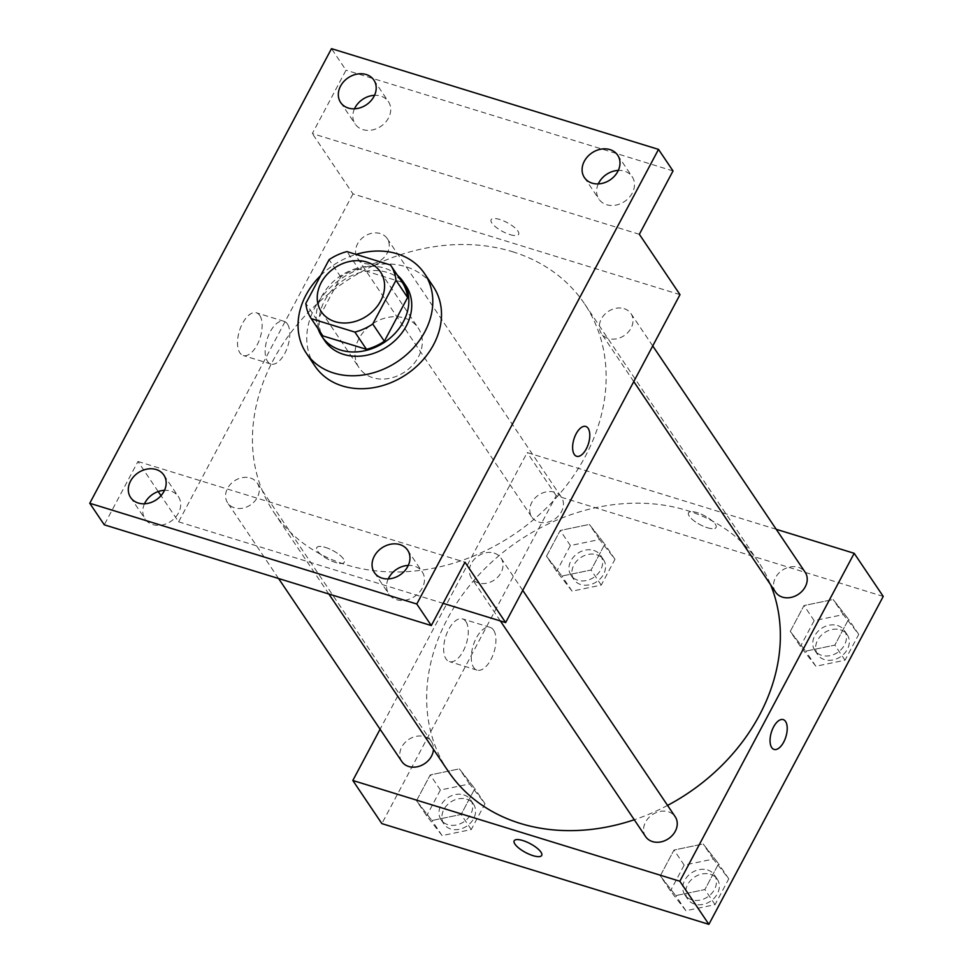 <?xml version="1.0" encoding="UTF-8"?>
<svg xmlns="http://www.w3.org/2000/svg" width="973" height="973" viewBox="0 0 973 973"><rect width="100%" height="100%" fill="white"/><g stroke="black" fill="none" stroke-linecap="round" stroke-linejoin="round"><path stroke-width="0.73" stroke-dasharray="4.87 3.65" d="M404.513 318.074A35.636 28.947 146 0 1 418.208 327.986A35.636 28.947 146 0 1 404.829 371.893A35.636 28.947 146 0 1 359.098 367.794A35.636 28.947 146 0 1 364.705 330.577A35.636 28.947 146 0 1 404.513 318.074M402.165 282.267L358.551 268.828L346.935 251.593M322.768 335.734A47.859 38.871 146 0 1 317.453 320.652L305.838 303.406M358.551 268.828A47.859 38.871 146 0 0 340.708 276.916L317.453 320.652M397.458 275.274A49.003 39.796 -34 0 0 340.295 276.077A49.003 39.796 -34 0 0 318.062 328.74M324.787 340.769A49.003 39.796 146 0 1 332.498 289.601A49.003 39.796 146 0 1 387.218 272.404A49.003 39.796 146 0 1 406.069 286.026M340.708 276.916L329.093 259.669M320.652 275.541A71.272 57.881 146 0 1 356.094 254.403M315.021 366.152A71.272 57.881 146 0 1 326.235 291.718A71.272 57.881 146 0 1 405.838 266.711A71.272 57.881 146 0 1 433.253 286.524M598.286 183.909A20.044 16.286 -34 0 0 598.93 199.137A20.044 16.286 -34 0 0 615.654 205.145A20.044 16.286 -34 0 0 632.28 193.092A20.044 16.286 -34 0 0 632.182 176.733A20.044 16.286 -34 0 0 618.317 170.409M354.5 108.806A20.044 16.286 -34 0 0 355.157 124.033A20.044 16.286 -34 0 0 371.881 130.041A20.044 16.286 -34 0 0 388.507 117.988A20.044 16.286 -34 0 0 388.409 101.642A20.044 16.286 -34 0 0 374.532 95.318M639.346 234.298L312.321 133.556L346.011 70.202L331.489 48.65M673.024 170.944L346.011 70.202M679.993 294.649L352.968 193.907L312.321 133.556M352.968 193.907L178.618 521.832L161.007 495.683M158.21 491.547L137.959 461.482L104.281 524.824M259.767 315.471A22.343 10.898 107.1 0 0 256.398 312.807A22.343 10.898 107.1 0 0 239.407 330.954A22.343 10.898 107.1 0 0 243.25 355.51A22.343 10.898 107.1 0 0 258.83 341.292A22.343 10.898 107.1 0 0 259.767 315.471M144.478 503.807A20.044 16.286 -34 0 0 145.123 519.035A20.044 16.286 -34 0 0 161.859 525.043A20.044 16.286 -34 0 0 178.473 512.99A20.044 16.286 -34 0 0 178.375 496.644A20.044 16.286 -34 0 0 164.51 490.319M388.251 578.911A20.044 16.286 -34 0 0 388.908 594.138A20.044 16.286 -34 0 0 405.632 600.134A20.044 16.286 -34 0 0 422.258 588.093A20.044 16.286 -34 0 0 422.16 571.735A20.044 16.286 -34 0 0 408.295 565.41M137.959 461.482L464.985 562.224M512.516 251.727A187.096 151.958 146 0 1 584.481 303.734A187.096 151.958 146 0 1 514.182 534.274A187.096 151.958 146 0 1 274.131 512.759A187.096 151.958 146 0 1 303.564 317.38A187.096 151.958 146 0 1 512.516 251.727M178.618 521.832L443.129 603.321M250.353 478.011A17.818 14.473 146 0 1 257.2 482.961A17.818 14.473 146 0 1 250.511 504.926A17.818 14.473 146 0 1 227.646 502.871A17.818 14.473 146 0 1 230.455 484.262A17.818 14.473 146 0 1 250.353 478.011M624.107 308.66A17.818 14.473 146 0 1 630.966 313.61A17.818 14.473 146 0 1 624.265 335.563A17.818 14.473 146 0 1 601.399 333.52A17.818 14.473 146 0 1 604.209 314.911A17.818 14.473 146 0 1 624.107 308.66M494.126 553.114A17.818 14.473 146 0 1 500.986 558.064A17.818 14.473 146 0 1 494.284 580.017A17.818 14.473 146 0 1 471.431 577.974A17.818 14.473 146 0 1 474.228 559.366A17.818 14.473 146 0 1 494.126 553.114M364.474 263.367A17.818 14.473 -34 0 0 384.384 257.115A17.818 14.473 -34 0 0 387.181 238.519A17.818 14.473 -34 0 0 364.316 236.463A17.818 14.473 -34 0 0 357.626 258.417A17.818 14.473 -34 0 0 364.474 263.367M325.432 547.422A15.592 4.987 28 0 1 339.322 554.732A15.592 4.987 28 0 1 344.272 562.285A15.592 4.987 28 0 1 328.169 559.366A15.592 4.987 28 0 1 316.748 547.641A15.592 4.987 28 0 1 325.432 547.422A15.592 4.987 28 0 1 339.334 554.732A15.592 4.987 28 0 1 344.284 562.272A15.592 4.987 28 0 1 328.169 559.353A15.592 4.987 28 0 1 316.748 547.641A15.592 4.987 28 0 1 325.432 547.41M509.949 234.578A15.592 4.987 -152 0 0 518.633 234.359A15.592 4.987 -152 0 0 507.213 222.635A15.592 4.987 -152 0 0 491.11 219.716A15.592 4.987 -152 0 0 496.048 227.268A15.592 4.987 -152 0 0 509.949 234.578M509.949 234.59A15.592 4.987 -152 0 0 518.633 234.359A15.592 4.987 -152 0 0 507.213 222.635A15.592 4.987 -152 0 0 491.097 219.728A15.592 4.987 -152 0 0 496.048 227.268A15.592 4.987 -152 0 0 509.949 234.59M287.412 323.985A22.343 10.898 107.1 0 0 284.055 321.321A22.343 10.898 107.1 0 0 267.052 339.468A22.343 10.898 107.1 0 0 270.895 364.036A22.343 10.898 107.1 0 0 286.476 349.818A22.343 10.898 107.1 0 0 287.412 323.985M576.6 456.264L576.612 456.264A15.592 7.602 -72.9 0 1 576.6 456.264A15.592 7.602 -72.9 0 1 573.924 439.127A15.592 7.602 -72.9 0 1 585.782 426.466L585.795 426.466M448.334 771.419A187.096 151.958 146 0 1 477.767 576.052A187.096 151.958 146 0 1 686.731 510.399A187.096 151.958 146 0 1 758.685 562.394A187.096 151.958 146 0 1 770.64 584.809M667.575 805.413A187.096 151.958 146 0 1 634.262 819.753M538.689 522.039A17.818 14.473 -34 0 0 558.587 515.787A17.818 14.473 -34 0 0 561.385 497.179A17.818 14.473 -34 0 0 538.531 495.123A17.818 14.473 -34 0 0 531.83 517.089A17.818 14.473 -34 0 0 538.689 522.039M645.634 836.634A17.818 14.473 146 0 1 648.432 818.025A17.818 14.473 146 0 1 668.342 811.774A17.818 14.473 146 0 1 675.189 816.724M775.615 592.18A17.818 14.473 146 0 1 778.412 573.571A17.818 14.473 146 0 1 798.31 567.32A17.818 14.473 146 0 1 805.17 572.27M401.849 761.543A17.818 14.473 146 0 1 404.659 742.934A17.818 14.473 146 0 1 424.556 736.683A17.818 14.473 146 0 1 431.416 741.633A17.818 14.473 146 0 1 433.459 749.332M776.223 529.288L527.184 452.567L380.09 729.215M416.505 800.73L431.939 820.507L461.105 814.474L474.824 788.653L459.39 768.877L430.236 774.922L416.505 800.73L431.939 820.507L461.105 814.474L474.824 788.653L459.39 768.877L430.236 774.922L416.505 800.73L426.673 815.824L442.107 835.6L471.26 829.555L484.992 803.747L469.558 783.97L440.392 790.003L426.673 815.824M790.258 631.38L805.693 651.156L834.858 645.111L848.59 619.302L833.156 599.526L803.99 605.559L790.258 631.38L805.693 651.156L834.858 645.111L848.59 619.302L833.156 599.526L803.99 605.559L790.258 631.38L800.426 646.473L815.861 666.25L845.014 660.205L858.745 634.384L843.311 614.608L814.158 620.652L800.426 646.473M883.241 596.425L556.215 495.683L381.854 823.608M660.29 875.834L675.712 895.61L704.878 889.565L718.609 863.756L703.175 843.98L674.009 850.013L660.29 875.834L675.712 895.61L704.878 889.565L718.609 863.756L703.175 843.98L674.009 850.013L660.29 875.834L670.446 890.915L685.88 910.704L715.046 904.659L728.765 878.838L713.331 859.062L684.177 865.106L670.446 890.915M546.485 556.276L561.92 576.052L591.073 570.02L604.805 544.199L589.37 524.423L560.217 530.467L546.485 556.276L561.92 576.052L591.073 570.02L604.805 544.199L589.37 524.423L560.217 530.467L546.485 556.276L556.641 571.37L572.075 591.146L601.241 585.101L614.972 559.293L599.538 539.516L570.373 545.549L556.641 571.37M556.215 495.683L527.184 452.567M465.909 621.552A22.343 10.898 107.1 0 0 462.552 618.889A22.343 10.898 107.1 0 0 445.549 637.035A22.343 10.898 107.1 0 0 449.392 661.604A22.343 10.898 107.1 0 0 464.972 647.386A22.343 10.898 107.1 0 0 465.909 621.552M707.383 527.731A15.592 4.987 -152 0 0 716.067 527.512A15.592 4.987 -152 0 0 704.647 515.787A15.592 4.987 -152 0 0 688.543 512.868A15.592 4.987 -152 0 0 693.481 520.421A15.592 4.987 -152 0 0 707.383 527.731A15.592 4.987 -152 0 0 716.067 527.512A15.592 4.987 -152 0 0 704.647 515.787A15.592 4.987 -152 0 0 688.531 512.868A15.592 4.987 -152 0 0 693.481 520.421A15.592 4.987 -152 0 0 707.383 527.743M514.182 840.781L514.182 840.794A15.592 4.987 28 0 1 514.182 840.781A15.592 4.987 28 0 1 522.866 840.563A15.592 4.987 28 0 1 536.768 847.884A15.592 4.987 28 0 1 541.718 855.425A15.592 4.987 28 0 1 541.706 855.425L541.706 855.437M493.554 630.066A22.343 10.898 107.1 0 0 490.197 627.415A22.343 10.898 107.1 0 0 473.194 645.549A22.343 10.898 107.1 0 0 477.038 670.117A22.343 10.898 107.1 0 0 492.63 655.899A22.343 10.898 107.1 0 0 493.554 630.066M774.034 749.417L774.046 749.417A15.592 7.602 -72.9 0 1 774.034 749.417A15.592 7.602 -72.9 0 1 771.358 732.28A15.592 7.602 -72.9 0 1 783.216 719.619L783.229 719.619M593.737 550.426A17.818 14.473 146 0 1 600.584 555.376A17.818 14.473 146 0 1 593.895 577.33A17.818 14.473 146 0 1 571.029 575.286A17.818 14.473 146 0 1 573.827 556.678A17.818 14.473 146 0 1 593.737 550.426M572.075 591.146L561.92 576.052M601.241 585.101L591.073 570.02M614.972 559.293L604.805 544.199M599.538 539.516L589.37 524.423M570.373 545.549L560.217 530.467M596.631 554.732A17.818 14.473 146 0 1 603.491 559.682A17.818 14.473 146 0 1 596.79 581.647A17.818 14.473 146 0 1 573.936 579.592A17.818 14.473 146 0 1 576.734 560.983A17.818 14.473 146 0 1 596.631 554.732M463.756 794.88A17.818 14.473 146 0 1 470.604 799.83A17.818 14.473 146 0 1 463.914 821.784A17.818 14.473 146 0 1 441.049 819.74A17.818 14.473 146 0 1 443.858 801.132A17.818 14.473 146 0 1 463.756 794.88M442.107 835.6L431.939 820.507M471.26 829.555L461.105 814.474M484.992 803.747L474.824 788.653M469.558 783.97L459.39 768.877M440.392 790.003L430.236 774.922M466.663 799.186A17.818 14.473 146 0 1 473.51 804.136A17.818 14.473 146 0 1 466.821 826.101A17.818 14.473 146 0 1 443.956 824.046A17.818 14.473 146 0 1 446.753 805.437A17.818 14.473 146 0 1 466.663 799.186M837.51 625.517A17.818 14.473 146 0 1 844.369 630.48A17.818 14.473 146 0 1 837.668 652.433A17.818 14.473 146 0 1 814.802 650.378A17.818 14.473 146 0 1 817.612 631.769A17.818 14.473 146 0 1 837.51 625.517M815.861 666.25L805.693 651.156M845.014 660.205L834.858 645.111M858.745 634.384L848.59 619.302M843.311 614.608L833.156 599.526M814.158 620.652L803.99 605.559M840.417 629.835A17.818 14.473 146 0 1 847.264 634.785A17.818 14.473 146 0 1 840.575 656.739A17.818 14.473 146 0 1 817.709 654.695A17.818 14.473 146 0 1 820.519 636.087A17.818 14.473 146 0 1 840.417 629.835M707.529 869.971A17.818 14.473 146 0 1 714.389 874.922A17.818 14.473 146 0 1 707.687 896.887A17.818 14.473 146 0 1 684.834 894.832A17.818 14.473 146 0 1 687.631 876.223A17.818 14.473 146 0 1 707.529 869.971M685.88 910.704L675.712 895.61M715.046 904.659L704.878 889.565M728.765 878.838L718.609 863.756M713.331 859.062L703.175 843.98M684.177 865.106L674.009 850.013M710.436 874.289A17.818 14.473 146 0 1 717.296 879.239A17.818 14.473 146 0 1 710.594 901.193A17.818 14.473 146 0 1 687.729 899.149A17.818 14.473 146 0 1 690.538 880.541A17.818 14.473 146 0 1 710.436 874.289M321.358 311.749L359.098 367.794M380.467 271.941L418.208 327.986M374.386 572.574L388.908 594.138M407.638 550.183L422.16 571.735M584.42 177.585L598.93 199.137M617.673 155.181L632.182 176.733M340.635 102.481L355.157 124.033M373.887 80.09L388.409 101.642M130.613 497.483L145.123 519.035M163.865 475.092L178.375 496.644M284.055 321.321L256.398 312.807M270.895 364.036L243.25 355.51M758.685 562.394L584.481 303.734M328.85 594.004L274.131 512.759M357.626 258.417L531.83 517.089M387.181 238.519L561.385 497.179M522.744 590.38L500.986 558.064M500.377 620.956L471.431 577.974M652.725 345.926L630.966 313.61M633.776 381.586L601.399 333.52M431.416 741.633L257.2 482.961M278.594 578.534L227.646 502.871M490.197 627.415L462.552 618.889M477.038 670.117L449.392 661.604M603.491 559.682L600.584 555.376M573.936 579.592L571.029 575.286M473.51 804.136L470.604 799.83M443.956 824.046L441.049 819.74M847.264 634.785L844.369 630.48M817.709 654.695L814.802 650.378M717.296 879.239L714.389 874.922M687.729 899.149L684.834 894.832"/><path stroke-width="1.46" d="M366.76 262.029A35.636 28.947 146 0 1 380.467 271.941A35.636 28.947 146 0 1 367.076 315.848A35.636 28.947 146 0 1 321.358 311.749A35.636 28.947 146 0 1 326.964 274.544A35.636 28.947 146 0 1 366.76 262.029M329.093 259.669L305.838 303.406A47.859 38.871 146 0 0 311.214 318.585A47.859 38.871 146 0 0 311.275 318.67L354.89 332.097A47.859 38.871 146 0 0 372.732 324.009L395.987 280.285A47.859 38.871 146 0 0 390.611 265.106A47.859 38.871 146 0 0 390.55 265.021L346.935 251.593A47.859 38.871 146 0 0 329.093 259.669M372.732 324.009L384.347 341.255L407.602 297.519L395.987 280.285M407.602 297.519A47.859 38.871 146 0 0 402.226 282.352A47.859 38.871 146 0 0 402.165 282.267L390.659 265.191M384.347 341.255A47.859 38.871 146 0 1 366.493 349.343L354.89 332.097M322.768 335.734A47.859 38.871 146 0 0 322.829 335.819A47.859 38.871 146 0 0 322.89 335.904L366.493 349.343M318.062 328.74A49.003 39.796 -34 0 0 321.881 336.463A49.003 39.796 -34 0 0 362.771 351.144A49.003 39.796 -34 0 0 403.406 321.686A49.003 39.796 -34 0 0 403.163 281.72A49.003 39.796 -34 0 0 397.458 275.274M403.163 281.72L406.069 286.026A49.003 39.796 146 0 1 406.3 325.991A49.003 39.796 146 0 1 365.678 355.449A49.003 39.796 146 0 1 324.787 340.769L321.881 336.463M322.89 335.904L311.275 318.67M356.094 254.403A71.272 57.881 146 0 1 397.13 253.783A71.272 57.881 146 0 1 424.544 273.583A71.272 57.881 146 0 1 397.762 361.409A71.272 57.881 146 0 1 306.313 353.211A71.272 57.881 146 0 1 320.652 275.541M424.544 273.583L433.253 286.524A71.272 57.881 146 0 1 406.471 374.35A71.272 57.881 146 0 1 315.021 366.152L306.313 353.211M130.516 481.136A20.044 16.286 146 0 1 147.13 469.083A20.044 16.286 146 0 1 163.865 475.092A20.044 16.286 146 0 1 156.325 499.781A20.044 16.286 146 0 1 130.613 497.483A20.044 16.286 146 0 1 130.516 481.136M340.538 86.135A20.044 16.286 146 0 1 357.164 74.082A20.044 16.286 146 0 1 373.887 80.09A20.044 16.286 146 0 1 366.359 104.792A20.044 16.286 146 0 1 340.635 102.481A20.044 16.286 146 0 1 340.538 86.135M584.323 161.226A20.044 16.286 146 0 1 600.937 149.173A20.044 16.286 146 0 1 617.673 155.181A20.044 16.286 146 0 1 610.132 179.883A20.044 16.286 146 0 1 584.42 177.585A20.044 16.286 146 0 1 584.323 161.226M374.289 556.228A20.044 16.286 146 0 1 390.915 544.175A20.044 16.286 146 0 1 407.638 550.183A20.044 16.286 146 0 1 400.11 574.885A20.044 16.286 146 0 1 374.386 572.574A20.044 16.286 146 0 1 374.289 556.228M416.785 604.014L658.514 149.392L331.489 48.65L89.759 503.272L416.785 604.014L431.307 625.566L464.985 562.224L505.632 622.574L679.993 294.649L639.346 234.298L673.024 170.944L658.514 149.392M585.782 426.466A15.592 7.602 -72.9 0 1 588.13 428.327A15.592 7.602 -72.9 0 1 587.485 446.352A15.592 7.602 -72.9 0 1 576.612 456.264A15.592 7.602 -72.9 0 1 573.936 439.127A15.592 7.602 -72.9 0 1 585.795 426.466A15.592 7.602 -72.9 0 1 588.13 428.327A15.592 7.602 -72.9 0 1 587.485 446.339A15.592 7.602 -72.9 0 1 576.612 456.264M618.317 170.409A20.044 16.286 -34 0 0 598.833 182.79A20.044 16.286 -34 0 0 598.286 183.909M374.532 95.318A20.044 16.286 -34 0 0 355.06 107.687A20.044 16.286 -34 0 0 354.5 108.806M431.307 625.566L104.281 524.824L89.759 503.272M161.007 495.683L158.21 491.547M164.51 490.319A20.044 16.286 -34 0 0 145.026 502.688A20.044 16.286 -34 0 0 144.478 503.807M408.295 565.41A20.044 16.286 -34 0 0 388.811 577.792A20.044 16.286 -34 0 0 388.251 578.911M443.129 603.321L505.632 622.574M770.64 584.809A187.096 151.958 146 0 1 667.575 805.413M634.262 819.753A187.096 151.958 146 0 1 448.334 771.419L328.85 594.004M522.744 590.38L675.189 816.724A17.818 14.473 146 0 1 668.5 838.69A17.818 14.473 146 0 1 645.634 836.634L500.377 620.956M652.725 345.926L805.17 572.27A17.818 14.473 146 0 1 798.468 594.235A17.818 14.473 146 0 1 775.615 592.18L633.776 381.586M433.459 749.332A17.818 14.473 146 0 1 420.421 765.836A17.818 14.473 146 0 1 401.849 761.543L278.594 578.534M380.09 729.215L352.822 780.492L679.835 881.234L854.197 553.309L776.223 529.288M352.822 780.492L381.854 823.608L708.879 924.35L679.835 881.234M708.879 924.35L883.241 596.425L854.197 553.309M783.216 719.619A15.592 7.602 -72.9 0 1 785.564 721.48A15.592 7.602 -72.9 0 1 784.919 739.504A15.592 7.602 -72.9 0 1 774.046 749.417A15.592 7.602 -72.9 0 1 771.37 732.28A15.592 7.602 -72.9 0 1 783.229 719.619A15.592 7.602 -72.9 0 1 785.564 721.48A15.592 7.602 -72.9 0 1 784.919 739.492A15.592 7.602 -72.9 0 1 774.046 749.417M522.866 840.563A15.592 4.987 28 0 1 536.755 847.884A15.592 4.987 28 0 1 541.706 855.437A15.592 4.987 28 0 1 525.602 852.518A15.592 4.987 28 0 1 514.182 840.794A15.592 4.987 28 0 1 522.866 840.563M541.706 855.425A15.592 4.987 28 0 1 525.602 852.506A15.592 4.987 28 0 1 514.182 840.794M322.829 335.819L311.214 318.585M402.226 282.352L390.611 265.106"/></g></svg>
